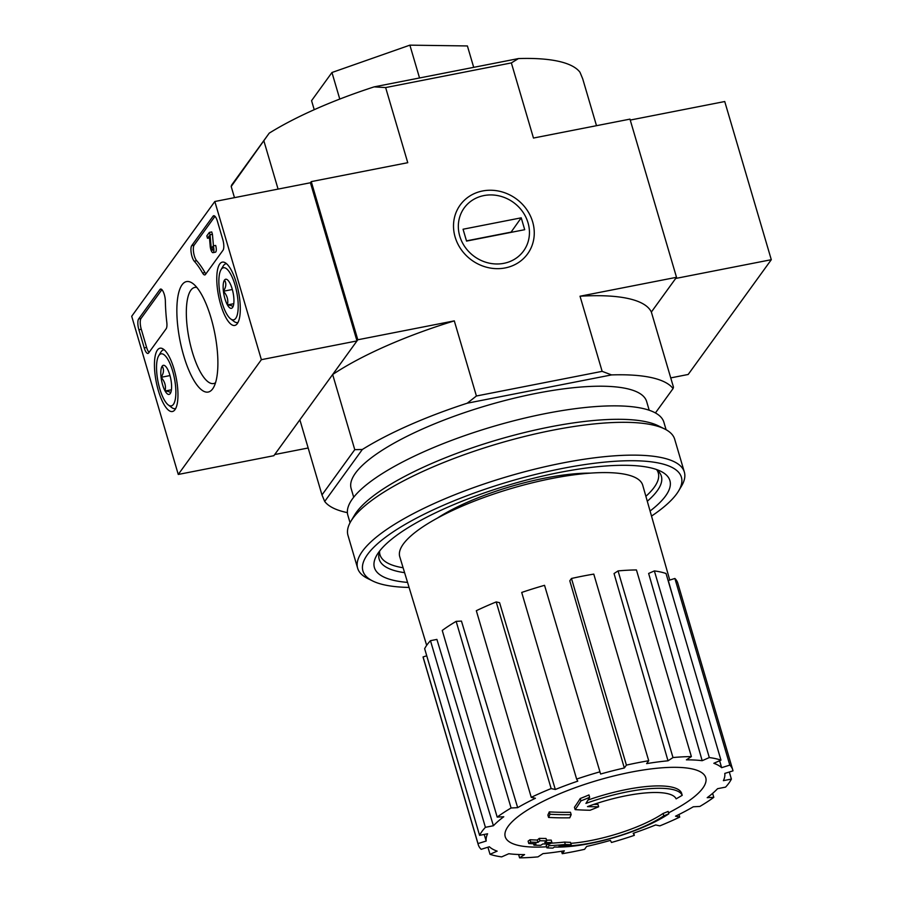 <?xml version="1.0" encoding="UTF-8"?>
<svg xmlns="http://www.w3.org/2000/svg" width="903" height="903" viewBox="0 0 903 903"><rect width="100%" height="100%" fill="white"/><g stroke="black" fill="none" stroke-linecap="round" stroke-linejoin="round"><path stroke-width="1.35" d="M663.818 815.827L663.118 813.456A299.469 226.969 54.8 0 0 668.141 811.425L668.841 813.795A77.015 20.634 -16.4 0 1 554.363 847.014A294.954 45.06 76.1 0 1 552.873 848.086A287.312 160.249 -117.2 0 1 546.913 847.861A293.656 44.868 -103.9 0 0 549.013 845.716A296.195 281.759 14.5 0 0 565.312 844.463A293.125 163.488 62.8 0 0 571.17 844.7A295.089 280.698 -165.5 0 1 558.991 845.987A70.163 18.794 -16.4 0 0 663.818 815.827A299.469 226.969 54.8 0 0 668.841 813.795M663.118 813.456A70.163 18.794 -16.4 0 1 570.775 843.346M550.977 843.199A296.195 281.759 14.5 0 0 564.612 842.081A293.125 163.488 62.8 0 0 570.47 842.33L571.17 844.7M564.612 842.081L565.312 844.463M548.482 843.933L549.013 845.716M547.828 843.944A293.656 44.868 -103.9 0 1 546.213 845.49L546.913 847.861M588.034 800.035A77.015 20.634 -16.4 0 1 681.517 792.947L682.216 795.317A299.469 288.52 164.1 0 1 676.121 798.85A70.163 18.794 -16.4 0 0 587.503 806.616A295.089 248.359 47.9 0 0 598.655 806.763A293.125 270.945 116 0 1 590.077 810.251A296.195 249.284 -132.1 0 1 575.143 809.619A293.656 137.707 -97.9 0 0 580.934 800.882A287.312 265.584 -64 0 0 589.648 797.315A294.954 138.306 82.1 0 1 585.934 803.41A77.015 20.634 -16.4 0 1 682.216 795.317M575.143 809.619L574.443 807.248A293.656 137.707 -97.9 0 0 580.234 798.512A287.312 265.584 -64 0 0 588.959 794.933L589.648 797.315M580.234 798.512L580.934 800.882M593.813 804.392A295.089 248.359 47.9 0 0 597.955 804.381L598.655 806.763M548.584 817.441L547.884 815.059A290.303 91.632 -101.1 0 0 549.284 811.887A296.286 269.704 35.9 0 0 570.47 812.271L571.17 814.653A294.897 93.088 78.9 0 1 569.759 817.813A297.211 270.55 -144.1 0 1 548.584 817.441A290.303 91.632 -101.1 0 0 549.983 814.258A296.286 269.704 35.9 0 0 571.17 814.653M549.284 811.887L549.983 814.258M546.529 840.162A297.211 270.55 35.9 0 0 551.202 840.117L551.891 842.488A294.897 93.088 78.9 0 1 549.972 843.91A296.286 269.704 -144.1 0 1 542.827 843.955A293.52 92.648 78.9 0 1 540.739 845.298A295.123 268.642 -144.1 0 1 533.955 845.163A292.053 92.185 -101.1 0 0 536.043 843.831A296.286 269.704 -144.1 0 1 528.797 843.526A290.303 91.632 -101.1 0 0 530.716 842.115A297.211 270.55 35.9 0 0 537.962 842.409A292.053 92.185 -101.1 0 0 539.96 840.738A298.024 271.284 35.9 0 0 546.733 840.862A293.52 92.648 78.9 0 1 544.746 842.533A297.211 270.55 35.9 0 0 551.891 842.488M528.797 843.526L528.097 841.144A290.303 91.632 -101.1 0 0 530.016 839.745A297.211 270.55 35.9 0 0 537.274 840.038A292.053 92.185 -101.1 0 0 539.26 838.368A298.024 271.284 35.9 0 0 546.033 838.481L546.733 840.862M539.26 838.368L539.96 840.738M537.274 840.038L537.962 842.409M530.016 839.745L530.716 842.115M533.538 843.741L533.955 845.163M437.413 518.096A106.531 28.535 -16.4 0 1 590.133 473.138M518.446 58.571L511.358 62.917L385.637 87.568L374.147 86.869L518.446 58.571A183.964 49.281 163.6 0 1 579.963 72.229L582.683 78.742L596.499 125.686M362.329 449.491L324.696 501.458L321.976 494.934L354.766 449.66L362.329 449.491A183.964 49.281 163.6 0 1 467.246 403.201L611.545 374.914A183.964 49.281 163.6 0 1 673.062 388.572L673.469 387.173L651.356 312.043L676.516 277.3L629.967 119.128L533.47 138.046L511.358 62.917M374.147 86.869A183.964 49.281 163.6 0 0 269.229 133.147L231.597 185.115L231.202 186.503L234.475 197.655M269.229 133.147L231.202 186.503M263.981 141.229L278.079 189.099M321.976 494.934L299.864 419.805L274.704 454.548L308.16 447.99M354.766 449.66L332.654 374.531L357.814 339.776L454.299 320.87A183.964 49.281 163.6 0 0 332.654 374.531M310.429 182.756L214.824 201.504L261.373 359.676L356.978 340.928L310.429 182.756L311.264 181.616L357.814 339.776M532.646 221.856A41.617 37.881 -144.1 0 1 484.313 266.566A41.617 37.881 -144.1 0 1 464.706 199.935A41.617 37.881 -144.1 0 1 532.646 221.856M467.246 403.201L476.412 395.999L602.143 371.347L580.031 296.218L676.516 277.3M385.637 87.568L407.75 162.698L311.264 181.616M476.412 395.999L454.299 320.87M353.694 497.214L351.132 488.5A154.018 41.267 -16.4 0 1 487.236 405.424A154.018 41.267 -16.4 0 1 646.638 401.519L649.201 410.244M324.696 501.458A183.964 49.281 163.6 0 0 347.395 512.644M673.062 388.572L655.42 412.942M670.737 377.894L688.176 374.474L771.297 259.703L675.681 278.451L651.356 312.043A183.964 49.281 163.6 0 0 580.031 296.218M602.143 371.347L611.545 374.914M473.703 67.353L467.404 45.951L409.883 45.15L331.954 72.511L311.569 100.673L314.221 109.692M419.534 77.963L409.883 45.15M339.776 99.07L331.954 72.511M403.099 567.761A145.033 38.852 -16.4 0 1 379.994 554.769A145.033 38.852 -16.4 0 1 379.565 551.451M656.831 469.853A145.033 38.852 -16.4 0 1 658.264 472.867A145.033 38.852 -16.4 0 1 645.882 496.3M546.597 846.8A299.48 299.48 0 0 1 544.712 846.901A104.5 27.993 -16.4 0 1 508.175 826.301A104.5 27.993 -16.4 0 1 654.562 768.498A104.5 27.993 -16.4 0 1 678.063 807.654A299.48 299.48 0 0 1 668.57 812.869M484.2 834.44L486.198 841.02L478.003 843.571A132.628 35.533 163.6 0 0 478.251 844.666A132.628 35.533 163.6 0 0 481.164 849.317L489.358 846.766A124.072 33.242 -16.4 0 0 497.147 851.145L490.013 854.294A132.628 35.533 163.6 0 0 501.673 856.879L508.807 853.73A124.072 33.242 -16.4 0 0 524.587 854.588L519.597 857.85A132.628 35.533 163.6 0 0 537.974 856.879L542.974 853.617A124.072 33.242 -16.4 0 0 564.341 850.818L562.253 853.696A132.628 35.533 163.6 0 0 584.568 849.328L586.657 846.438A124.072 33.242 -16.4 0 0 610.372 840.411L611.5 842.465A132.628 35.533 163.6 0 0 634.335 835.354L633.206 833.288A124.072 33.242 -16.4 0 0 655.646 824.947L659.833 825.873A132.628 35.533 163.6 0 0 679.722 817.102L675.534 816.177A124.072 33.242 -16.4 0 0 693.29 806.785L699.881 806.435A132.628 35.533 163.6 0 0 713.799 797.338L707.207 797.688A124.072 33.242 -16.4 0 0 717.569 788.691L725.572 787.123A132.628 35.533 163.6 0 0 731.385 779.086L723.382 780.655A124.072 33.242 -16.4 0 0 724.782 773.419L732.976 770.869A132.628 35.533 163.6 0 0 732.717 769.774A132.628 35.533 163.6 0 0 729.805 765.112L721.621 767.674L719.635 760.732M720.966 760.145A132.628 35.533 163.6 0 0 709.306 757.561L654.37 570.91A132.628 35.533 163.6 0 1 666.03 573.507L720.966 760.145L713.833 763.295A124.072 33.242 -16.4 0 1 721.621 767.674M709.306 757.561L702.173 760.698L648.636 573.45L654.37 570.91M691.382 756.59A132.628 35.533 163.6 0 0 672.995 757.549L618.058 570.91A132.628 35.533 163.6 0 1 636.446 569.951L691.382 756.59L686.393 759.852A124.072 33.242 -16.4 0 1 702.173 760.698M672.995 757.549L668.006 760.811L614.051 573.54L618.058 570.91M648.715 760.744A132.628 35.533 163.6 0 0 626.411 765.112L571.475 578.473A132.628 35.533 163.6 0 1 593.779 574.105L648.715 760.744L646.627 763.622A124.072 33.242 -16.4 0 1 668.006 760.811M626.411 765.112L624.323 767.99L569.793 580.787L571.475 578.473M600.608 774.029L544.543 585.325L600.608 774.029A124.072 33.242 -16.4 0 1 624.323 767.99M599.468 771.963A132.628 35.533 163.6 0 0 576.633 779.086L577.773 781.151A124.072 33.242 -16.4 0 0 555.322 789.493L551.146 788.567A132.628 35.533 163.6 0 0 531.257 797.338L535.434 798.263A124.072 33.242 -16.4 0 0 517.679 807.654L511.087 807.993A132.628 35.533 163.6 0 0 497.181 817.091L503.772 816.752A124.072 33.242 -16.4 0 0 493.41 825.748L485.408 827.317A132.628 35.533 163.6 0 0 479.583 835.354L487.586 833.785A124.072 33.242 -16.4 0 0 486.198 841.02M426.667 645.34L399.769 556.767A126.634 33.93 -16.4 0 1 511.651 488.388A126.634 33.93 -16.4 0 1 642.733 485.25L669.755 580.076M485.408 827.317L430.471 640.678L436.905 639.414L493.41 825.748M511.087 807.993L456.15 621.354L461.456 621.083L517.679 807.654M551.146 788.567L496.21 601.929L499.573 602.673L555.322 789.493M673.977 600.472L668.288 580.527L674.88 578.473L729.805 765.112M732.717 769.774L677.792 583.135A132.628 35.533 163.6 0 0 674.88 578.473M729.308 772.009L731.385 779.086M712.625 793.376L713.799 797.338M678.954 814.495L679.722 817.102M633.68 833.13L634.335 835.354M561.542 851.269L562.253 853.696M518.604 854.498L519.597 857.85M487.925 847.217L490.013 854.294M426.735 655.792L423.067 656.933L478.003 843.571M423.067 656.933A132.628 35.533 163.6 0 0 423.326 658.027L478.251 844.666M430.471 640.678A132.628 35.533 163.6 0 0 424.658 648.704L479.583 835.354M456.15 621.354A132.628 35.533 163.6 0 0 442.244 630.452L497.181 817.091M496.21 601.929A132.628 35.533 163.6 0 0 476.321 610.699L531.257 797.338M544.543 585.325A132.628 35.533 163.6 0 0 521.708 592.447L576.633 779.086M409.082 587.435A166.005 44.473 -16.4 0 1 372.691 580.979A166.005 44.473 -16.4 0 1 509.608 481.434A166.005 44.473 -16.4 0 1 678.616 490.939A166.005 44.473 -16.4 0 1 651.526 516.087M407.546 582.401A154.018 41.267 -16.4 0 1 376.991 554.86A154.018 41.267 -16.4 0 1 510.511 484.516A154.018 41.267 -16.4 0 1 660.849 471.321A154.018 41.267 -16.4 0 1 650.081 511.019M372.691 580.979L367.668 578.496A170.283 45.624 -16.4 0 1 357.644 568.213A170.283 45.624 -16.4 0 1 508.118 476.378A170.283 45.624 -16.4 0 1 684.35 472.066A170.283 45.624 -16.4 0 1 681.483 486.13L678.616 490.939M357.644 568.213L347.982 535.4A170.283 45.624 -16.4 0 1 350.849 521.336A170.283 45.624 -16.4 0 1 498.456 443.554A170.283 45.624 -16.4 0 1 664.664 428.97A170.283 45.624 -16.4 0 1 674.688 439.242L684.35 472.066M350.849 521.336L354.574 515.082A164.718 44.134 -16.4 0 1 497.361 439.851A164.718 44.134 -16.4 0 1 658.14 425.742L664.664 428.97M350.059 522.735L347.847 515.241A164.718 44.134 -16.4 0 1 493.41 426.408A164.718 44.134 -16.4 0 1 663.886 422.232L666.087 429.726M404.6 572.671A147.076 39.405 -16.4 0 1 379.181 559.194A147.076 39.405 -16.4 0 1 379.802 550.819M656.289 469.436A147.076 39.405 -16.4 0 1 661.357 476.152A147.076 39.405 -16.4 0 1 647.293 501.244M261.373 359.676L178.263 474.447L131.703 316.276L214.824 201.504M356.978 340.928L273.869 455.699L178.263 474.447M222.77 239.453L217.42 221.269A8.556 2.698 78.9 0 0 213.695 215.738A8.556 2.698 78.9 0 0 213.018 216.235L191.729 245.627A8.556 2.698 78.9 0 0 191.255 253.224A8.556 2.698 78.9 0 0 194.28 261.215A85.571 27.011 78.9 0 1 202.577 273.022A8.556 2.698 78.9 0 0 204.823 274.918A8.556 2.698 78.9 0 0 205.5 274.433L223.03 250.233A8.556 2.698 78.9 0 0 222.77 239.453M159.921 289.547L138.633 318.951A8.556 2.698 78.9 0 0 138.881 329.73L144.232 347.915A8.556 2.698 78.9 0 0 147.957 353.445A8.556 2.698 78.9 0 0 148.634 352.96L166.163 328.76A8.556 2.698 78.9 0 0 166.807 322.405A85.571 27.011 78.9 0 1 165.362 301.139A8.556 2.698 78.9 0 0 160.599 289.062A8.556 2.698 78.9 0 0 159.921 289.547L161.411 289.253M183.704 355.703A56.291 17.767 78.9 0 1 177.519 299.096A56.291 17.767 78.9 0 1 192.96 283.598A56.291 17.767 78.9 0 1 214.801 333.41A56.291 17.767 78.9 0 1 213.379 387.782A56.291 17.767 78.9 0 1 183.704 355.703M220.704 304.604A32.26 10.181 78.9 0 1 222.386 262.118A32.26 10.181 78.9 0 1 238.527 291.827A32.26 10.181 78.9 0 1 234.803 325.43A32.26 10.181 78.9 0 1 220.704 304.604M158.375 390.683A32.26 10.181 78.9 0 1 160.057 348.197A32.26 10.181 78.9 0 1 176.198 377.905A32.26 10.181 78.9 0 1 172.462 411.508A32.26 10.181 78.9 0 1 158.375 390.683M215.535 382.725A48.965 15.453 78.9 0 1 213.616 383.538A48.965 15.453 78.9 0 1 192.294 351.91A48.965 15.453 78.9 0 1 194.766 287.436A48.965 15.453 78.9 0 1 196.865 287.47M149.051 352.384A8.556 2.698 78.9 0 1 146.625 347.452L141.274 329.256A8.556 2.698 78.9 0 1 141.015 318.477L161.897 289.649M205.918 273.857A8.556 2.698 78.9 0 1 204.958 272.548L202.577 273.022M214.993 216.325L194.122 245.153A8.556 2.698 78.9 0 0 193.648 252.761A8.556 2.698 78.9 0 0 196.673 260.741A85.571 27.011 78.9 0 1 204.958 272.548M209.349 232.41L211.742 231.947L212.442 234.317L210.049 234.78L209.349 232.41L206.821 235.897L207.521 238.279L209.293 235.83L210.252 246.745A5.136 1.625 78.9 0 0 213.018 252.659A5.136 1.625 78.9 0 0 213.277 245.898L212.656 246.767A2.562 0.813 78.9 0 1 212.521 250.142A2.562 0.813 78.9 0 1 211.155 247.275L210.049 234.78M209.473 237.895L207.521 238.279M213.277 245.898L215.67 245.435A5.136 1.625 78.9 0 1 215.411 252.197L213.018 252.659M212.713 246.97L211.155 247.275M212.442 234.317L213.458 245.864M232.568 307.483A14.82 4.673 78.9 0 1 227.432 304.943A14.82 4.673 78.9 0 1 223.402 291.24C226.179 287.075 226.54 283.361 224.508 280.088A14.82 4.673 78.9 0 1 227.375 279.772A14.82 4.673 78.9 0 1 229.633 282.639A14.82 4.673 78.9 0 1 233.674 296.331A14.82 4.673 78.9 0 1 232.748 307.201A14.82 4.673 78.9 0 1 232.568 307.483C233.279 306.173 231.563 305.327 227.432 304.943C228.504 299.92 227.161 295.349 223.402 291.24A14.82 4.673 78.9 0 1 224.508 280.088M222.093 302.686A26.526 8.375 78.9 0 1 220.987 269.771A26.526 8.375 78.9 0 1 236.755 292.177A26.526 8.375 78.9 0 1 230.615 318.872A26.526 8.375 78.9 0 1 222.093 302.686M220.987 269.771L223.199 266.058A29.946 9.448 78.9 0 1 225.964 263.778A29.946 9.448 78.9 0 1 226.54 263.721M238.042 322.382A29.946 9.448 78.9 0 1 237.489 322.552A29.946 9.448 78.9 0 1 234.069 321.479L230.615 318.872M232.331 289.491L223.402 291.24M233.764 303.701L227.432 304.943M170.238 393.561A14.82 4.673 78.9 0 1 165.102 391.022A14.82 4.673 78.9 0 1 161.073 377.319C163.838 373.153 164.211 369.44 162.168 366.166A14.82 4.673 78.9 0 1 165.046 365.85A14.82 4.673 78.9 0 1 167.303 368.717A14.82 4.673 78.9 0 1 171.333 382.409A14.82 4.673 78.9 0 1 170.419 393.279A14.82 4.673 78.9 0 1 170.238 393.561C170.938 392.252 169.233 391.405 165.102 391.022C166.163 385.999 164.82 381.427 161.073 377.319A14.82 4.673 78.9 0 1 162.168 366.166M159.763 388.764A26.526 8.375 78.9 0 1 158.657 355.85A26.526 8.375 78.9 0 1 174.414 378.255A26.526 8.375 78.9 0 1 168.285 404.95A26.526 8.375 78.9 0 1 159.763 388.764M158.657 355.85L160.869 352.136A29.946 9.448 78.9 0 1 163.624 349.856A29.946 9.448 78.9 0 1 164.211 349.8M175.713 408.461A29.946 9.448 78.9 0 1 175.148 408.63A29.946 9.448 78.9 0 1 171.739 407.558L168.285 404.95M169.99 375.569L161.073 377.319M171.435 389.78L165.102 391.022M771.297 259.703L724.737 101.531L630.238 120.065M459.762 236.146A36.651 33.355 -144.1 0 1 502.316 196.775A36.651 33.355 -144.1 0 1 519.586 255.447A36.651 33.355 -144.1 0 1 459.762 236.146M466.546 241.09L463.058 229.227L521.223 217.826L524.711 229.689L466.546 241.09M510.895 232.398L521.223 217.826M510.838 232.173L466.49 240.864M141.015 318.477L138.633 318.951M146.625 347.452L144.232 347.915M141.274 329.256L138.881 329.73M196.673 260.741L194.28 261.215M194.122 245.153L191.729 245.627M214.508 215.941L213.018 216.235M658.264 472.867L657.553 470.452M379.994 554.769L379.294 552.354"/></g></svg>
